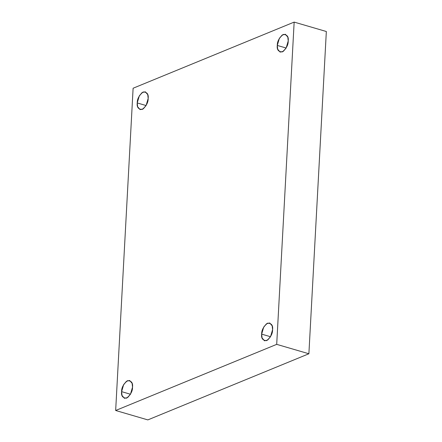 <?xml version="1.0" encoding="UTF-8"?>
<svg xmlns="http://www.w3.org/2000/svg" width="442" height="442" viewBox="0 0 442 442"><rect width="100%" height="100%" fill="white"/><g stroke="black" fill="none" stroke-linecap="round" stroke-linejoin="round"><path stroke-width="0.66" d="M148.164 98.461L147.755 94.649L145.302 91.798L142.136 92.544L139.302 95.881L137.235 102.953L146.098 105.539L137.235 102.953C137.147 98.947 139.125 95.284 143.175 91.969C147.037 92.041 148.7 94.207 148.164 98.461C148.252 102.467 146.269 106.13 142.225 109.445C138.363 109.373 136.7 107.213 137.235 102.953L137.644 106.765L140.092 109.616L143.258 108.87L146.098 105.533L148.164 98.461M132.528 387.159L132.119 383.347L129.666 380.49L126.506 381.242L123.666 384.579L121.6 391.645L130.462 394.236L121.6 391.645C121.511 387.645 123.489 383.982 127.539 380.667C131.401 380.733 133.064 382.899 132.528 387.159C132.617 391.164 130.639 394.822 126.589 398.143C122.727 398.071 121.064 395.905 121.6 391.645L122.009 395.463L124.462 398.314L127.622 397.568L130.462 394.231L132.528 387.159M272.587 329.644L272.178 325.831L269.725 322.975L266.559 323.726L263.719 327.058L261.653 334.13L270.515 336.721L261.653 334.13C261.57 330.13 263.548 326.467 267.592 323.146C271.454 323.218 273.117 325.384 272.587 329.644C272.67 333.644 270.692 337.307 266.648 340.627C262.786 340.555 261.123 338.39 261.653 334.13L262.062 337.942L264.515 340.799L267.681 340.047L270.521 336.716L272.587 329.644M288.217 40.946L287.808 37.134L285.361 34.277L282.195 35.029L279.355 38.366L277.289 45.438L286.151 48.023L277.289 45.438C277.206 41.432 279.184 37.769 283.228 34.454C287.09 34.526 288.753 36.686 288.217 40.946C288.306 44.951 286.328 48.609 282.283 51.929C278.421 51.858 276.758 49.692 277.289 45.438L277.698 49.25L280.151 52.101L283.316 51.355L286.156 48.018L288.217 40.946M294.157 22.1L276.703 344.357L308.886 353.766L326.34 31.504L294.157 22.1L326.34 31.504L308.886 353.766L276.703 344.357L115.66 410.496L147.843 419.9L308.886 353.766L147.843 419.9L115.66 410.496L133.114 88.234L294.157 22.1L133.114 88.234L115.66 410.496L276.703 344.357L294.157 22.1"/></g></svg>
